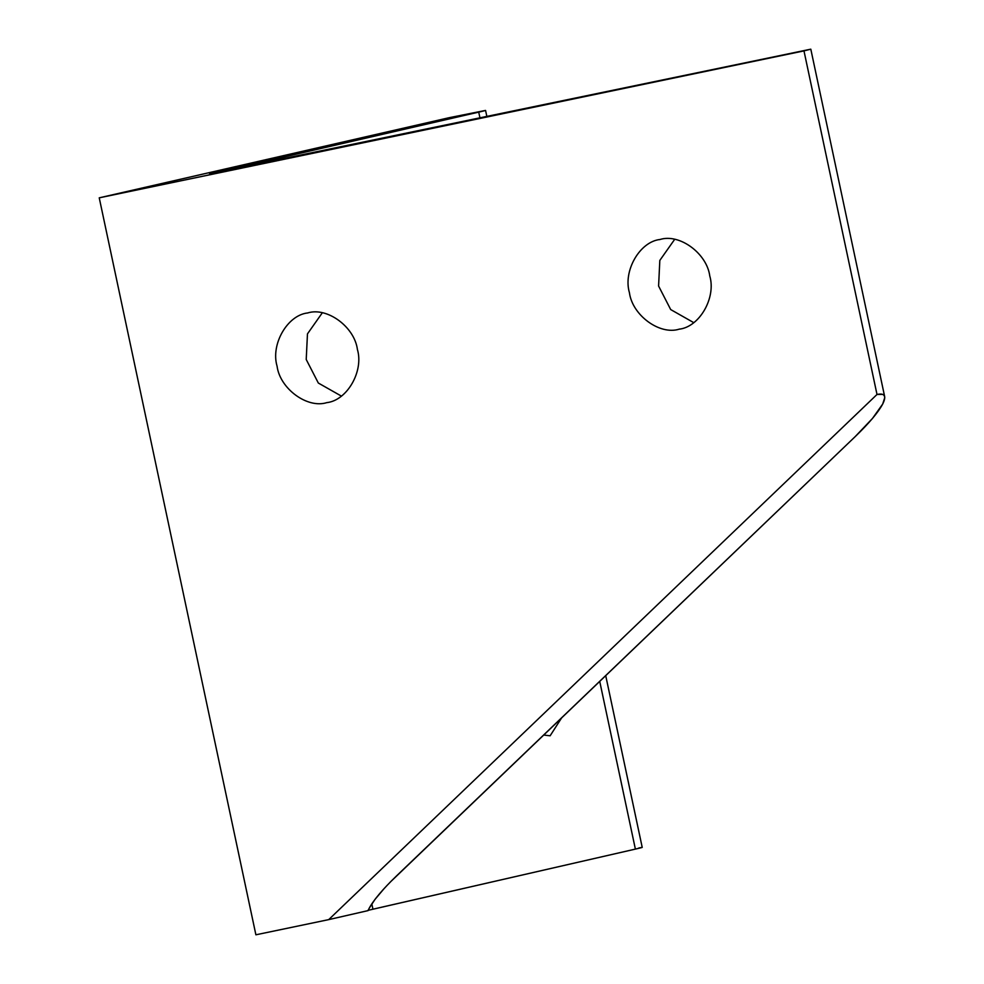 <?xml version="1.0" encoding="UTF-8"?>
<svg xmlns="http://www.w3.org/2000/svg" width="984" height="984" viewBox="0 0 984 984"><rect width="100%" height="100%" fill="white"/><g stroke="black" fill="none" stroke-linecap="round" stroke-linejoin="round"><path stroke-width="1.48" d="M485.444 110.442L449.159 117.699L482.037 111.364L212.876 173.368L810.693 49.2L803.977 50.897L877.002 394.473L328.717 919.622L368.077 910.606L369.111 908.404L368.077 910.606L328.717 919.622L877.002 394.473L882.82 394.399L884.284 395.629L884.764 397.671L882.697 404.043L872.488 418.434L855.207 436.601C869.056 423.243 878.22 412.382 882.697 404.043C886.682 396.048 884.776 392.85 877.002 394.473L803.977 50.897L99.236 197.833L255.889 934.8L328.717 919.622L255.889 934.8L99.236 197.833L449.159 117.699L99.236 197.833L810.668 49.274M367.745 910.421L372.936 909.204L371.804 903.878L372.936 909.204L635.381 849.106L599.711 681.309L635.381 849.106L642.097 847.409M209.604 173.848L478.728 112.139L479.946 117.859L478.728 112.139L485.419 110.515M693.708 322.617L670.694 309.566L658.591 286.024L659.821 260.416L674.655 239.37L659.821 260.416L658.591 286.024L670.694 309.566L693.708 322.617M660.067 239.481C679.514 233.331 706.856 253.392 709.771 275.95C716.291 297.771 699.439 327.045 679.132 329.185C659.686 335.323 632.355 315.274 629.428 292.703C622.921 270.895 639.772 241.621 660.067 239.481C639.772 241.621 622.921 270.895 629.428 292.703C632.355 315.274 659.686 335.323 679.132 329.185C699.439 327.045 716.291 297.771 709.771 275.95C706.856 253.392 679.514 233.331 660.067 239.481L659.366 239.641M341.35 396.072L318.324 383.034L306.221 359.492L307.463 333.883L322.285 312.838L307.463 333.883L306.221 359.492L318.324 383.034L341.35 396.072M307.697 312.949C327.155 306.799 354.486 326.86 357.401 349.418C363.92 371.239 347.069 400.5 326.774 402.641C307.315 408.791 279.985 388.729 277.07 366.171C270.551 344.363 287.402 315.089 307.697 312.949C287.402 315.089 270.551 344.363 277.07 366.171C279.985 388.729 307.315 408.791 326.774 402.641C347.069 400.5 363.92 371.239 357.401 349.418C354.486 326.86 327.155 306.799 307.697 312.949L306.996 313.096M550.13 735.786L561.79 717.631L550.13 735.786L543.611 735.048L550.13 735.786M326.774 402.641L327.475 402.493M679.132 329.185L679.833 329.025M384.4 888.257L375.027 899.351L369.111 908.404C373.588 900.065 382.751 889.204 396.601 875.846L855.207 436.601L390.193 882.156M884.284 395.629L884.764 397.671M810.693 49.2L209.58 173.934M638.801 847.974C644.262 846.953 643.118 847.335 635.381 849.106L368.201 910.311M810.816 49.2L884.665 396.613M485.567 110.442L486.846 116.419M605.701 675.577L642.22 847.409"/></g></svg>
